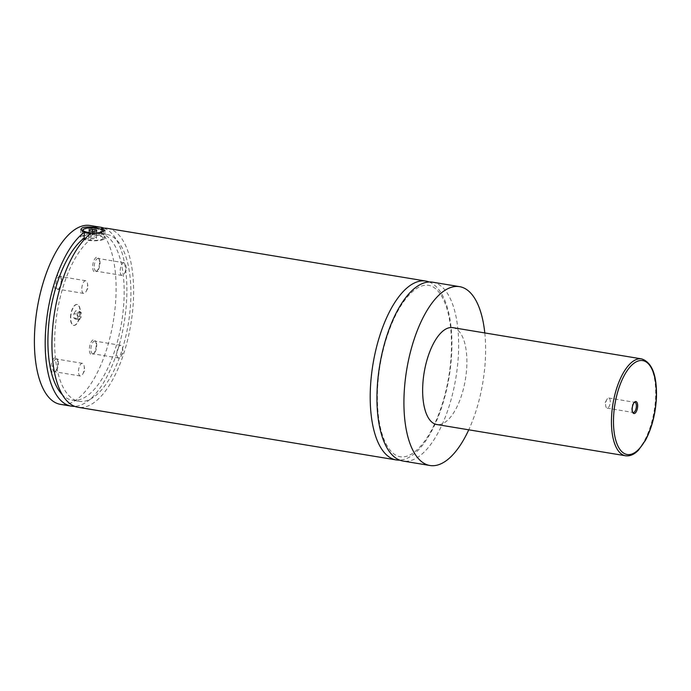 <?xml version="1.0" encoding="UTF-8"?>
<svg xmlns="http://www.w3.org/2000/svg" width="691" height="691" viewBox="0 0 691 691"><rect width="100%" height="100%" fill="white"/><g stroke="black" fill="none" stroke-linecap="round" stroke-linejoin="round"><path stroke-width="0.52" stroke-dasharray="3.46 2.59" d="M432.592 282.187A90.642 38.592 -80.6 0 1 458.496 352.565A90.642 38.592 -80.6 0 1 403 461.044M429.163 281.98A90.642 38.592 -80.6 0 1 449.133 376.802A90.642 38.592 -80.6 0 1 399.683 460.128M80.001 312.703A10.572 4.5 -80.6 0 1 73.522 325.357A10.572 4.5 -80.6 0 1 70.499 317.143A10.572 4.5 -80.6 0 1 76.977 304.489A10.572 4.5 -80.6 0 1 80.001 312.703M70.767 317.186A10.572 4.5 -80.6 0 1 77.245 304.532A10.572 4.5 -80.6 0 1 80.268 312.747A10.572 4.5 -80.6 0 1 73.79 325.401A10.572 4.5 -80.6 0 1 70.767 317.186M103.175 238.119A10.572 2.686 2.3 0 0 95.099 235.173A10.572 2.686 2.3 0 0 83.162 236.132A10.572 2.686 2.3 0 0 82.039 237.272A10.572 2.686 2.3 0 0 90.115 240.209A10.572 2.686 2.3 0 0 102.043 239.259A10.572 2.686 2.3 0 0 103.175 238.119L103.434 231.571A10.572 2.686 -177.7 0 1 102.311 232.686A10.572 2.686 -177.7 0 1 90.676 233.67M84.371 232.401A10.572 2.686 -177.7 0 1 82.765 231.528M82.704 230.008A10.572 2.686 -177.7 0 1 83.43 229.559A10.572 2.686 -177.7 0 1 93.985 228.496A10.572 2.686 -177.7 0 1 103.097 230.829M85.321 238.473L90.884 239.233L91.117 233.342M103.391 239.483A12.084 3.066 -177.7 0 1 89.761 240.572A12.084 3.066 -177.7 0 1 80.527 237.212A12.084 3.066 -177.7 0 1 81.814 235.907A12.084 3.066 -177.7 0 1 95.453 234.819A12.084 3.066 -177.7 0 1 104.687 238.179A12.084 3.066 -177.7 0 1 103.391 239.483M101.387 229.464L101.188 234.404L94.451 233.29L94.658 228.004M634.183 402.49A5.139 2.185 99.4 0 0 633.802 402.767A5.139 2.185 99.4 0 0 631.773 408.485A5.139 2.185 99.4 0 0 632.325 411.715A5.139 2.185 99.4 0 0 632.593 412.095M610.257 402.007A5.139 2.185 99.4 0 0 608.788 398.016A5.139 2.185 99.4 0 0 606.784 399.648A5.139 2.185 99.4 0 0 605.644 404.166A5.139 2.185 99.4 0 0 605.739 405.954A5.139 2.185 99.4 0 0 607.113 408.148A5.139 2.185 99.4 0 0 610.257 402.007M61.128 281.012A7.592 3.23 -80.6 0 1 58.13 289.469A7.592 3.23 -80.6 0 1 54.313 284.2A7.592 3.23 -80.6 0 1 56.671 276.46A7.592 3.23 -80.6 0 1 60.316 276.245A7.592 3.23 -80.6 0 1 61.128 281.012M55.885 284.131A6.418 2.729 -80.6 0 1 59.815 276.443A6.418 2.729 -80.6 0 1 60.963 277.402A6.418 2.729 -80.6 0 1 61.654 281.427A6.418 2.729 -80.6 0 1 59.115 288.579A6.418 2.729 -80.6 0 1 57.716 289.114A6.418 2.729 -80.6 0 1 55.885 284.131M81.814 288.423A6.418 2.729 -80.6 0 1 85.744 280.736A6.418 2.729 -80.6 0 1 87.455 283.483A6.418 2.729 -80.6 0 1 87.576 285.72A6.418 2.729 -80.6 0 1 86.159 291.36A6.418 2.729 -80.6 0 1 83.646 293.407A6.418 2.729 -80.6 0 1 81.814 288.423M96.187 345.638A7.592 3.23 -80.6 0 1 93.181 354.094A7.592 3.23 -80.6 0 1 89.372 348.834A7.592 3.23 -80.6 0 1 91.73 341.095A7.592 3.23 -80.6 0 1 95.375 340.879A7.592 3.23 -80.6 0 1 96.187 345.638M90.936 348.756A6.418 2.729 -80.6 0 1 94.874 341.078A6.418 2.729 -80.6 0 1 96.014 342.028A6.418 2.729 -80.6 0 1 96.705 346.061A6.418 2.729 -80.6 0 1 94.166 353.213A6.418 2.729 -80.6 0 1 92.775 353.749A6.418 2.729 -80.6 0 1 90.936 348.756M116.865 353.049A6.418 2.729 -80.6 0 1 120.795 345.37A6.418 2.729 -80.6 0 1 122.514 348.109A6.418 2.729 -80.6 0 1 122.635 350.354A6.418 2.729 -80.6 0 1 121.21 355.986A6.418 2.729 -80.6 0 1 118.705 358.033A6.418 2.729 -80.6 0 1 116.865 353.049M57.811 363.604A7.592 3.23 -80.6 0 1 54.814 372.06A7.592 3.23 -80.6 0 1 50.996 366.791A7.592 3.23 -80.6 0 1 53.354 359.052A7.592 3.23 -80.6 0 1 56.999 358.836A7.592 3.23 -80.6 0 1 57.811 363.604M52.568 366.722A6.418 2.729 -80.6 0 1 56.498 359.035A6.418 2.729 -80.6 0 1 57.647 359.994A6.418 2.729 -80.6 0 1 58.329 364.019A6.418 2.729 -80.6 0 1 55.798 371.171A6.418 2.729 -80.6 0 1 54.399 371.706A6.418 2.729 -80.6 0 1 52.568 366.722M78.498 371.015A6.418 2.729 -80.6 0 1 82.428 363.328A6.418 2.729 -80.6 0 1 84.138 366.075A6.418 2.729 -80.6 0 1 84.259 368.312A6.418 2.729 -80.6 0 1 82.834 373.952A6.418 2.729 -80.6 0 1 80.329 375.999A6.418 2.729 -80.6 0 1 78.498 371.015M99.504 263.046A7.592 3.23 -80.6 0 1 96.498 271.503A7.592 3.23 -80.6 0 1 92.689 266.242A7.592 3.23 -80.6 0 1 95.047 258.503A7.592 3.23 -80.6 0 1 98.692 258.287A7.592 3.23 -80.6 0 1 99.504 263.046M94.261 266.165A6.418 2.729 -80.6 0 1 98.191 258.486A6.418 2.729 -80.6 0 1 99.331 259.436A6.418 2.729 -80.6 0 1 100.022 263.47A6.418 2.729 -80.6 0 1 97.483 270.622A6.418 2.729 -80.6 0 1 96.092 271.157A6.418 2.729 -80.6 0 1 94.261 266.165M120.182 270.457A6.418 2.729 -80.6 0 1 124.112 262.779A6.418 2.729 -80.6 0 1 125.831 265.517A6.418 2.729 -80.6 0 1 125.952 267.762A6.418 2.729 -80.6 0 1 124.527 273.403A6.418 2.729 -80.6 0 1 122.022 275.441A6.418 2.729 -80.6 0 1 120.182 270.457M452.786 327.638A49.096 20.903 -80.6 0 1 466.814 365.755A49.096 20.903 -80.6 0 1 436.755 424.516M484.788 332.932A90.642 38.592 -80.6 0 1 485.471 357.022A90.642 38.592 -80.6 0 1 468.757 429.811M107.58 228.393A90.642 38.592 -80.6 0 1 130.858 324.122A90.642 38.592 -80.6 0 1 77.979 407.249M101.188 234.404A84.604 36.018 -80.6 0 1 106.595 234.361A84.604 36.018 -80.6 0 1 128.319 323.708A84.604 36.018 -80.6 0 1 78.964 401.29A84.604 36.018 -80.6 0 1 55.142 329.495A84.604 36.018 -80.6 0 1 90.884 239.233M94.451 233.29A84.604 36.018 -80.6 0 1 99.849 233.238A84.604 36.018 -80.6 0 1 121.573 322.593A84.604 36.018 -80.6 0 1 72.227 400.175A84.604 36.018 -80.6 0 1 62.354 394.725M90.046 225.499A90.642 38.592 -80.6 0 1 115.95 295.869A90.642 38.592 -80.6 0 1 60.454 404.347M104.151 228.194A90.642 38.592 -80.6 0 1 124.112 323.008A90.642 38.592 -80.6 0 1 74.671 406.343M96.498 238.343L96.248 237.22L92.352 236.581L88.716 237.048L88.966 238.17L92.853 238.81L96.498 238.343L96.792 231.036M96.498 231.079L96.248 237.22M92.559 231.416L92.352 236.581M89.009 229.749L88.716 237.048M89.26 230.863L88.966 238.17M93.147 231.511L92.853 238.81M73.911 313.654L75.69 310.751L77.297 312.064L77.133 316.279L75.354 319.182L73.738 317.869L73.911 313.654L77.953 314.327L79.733 311.425L75.69 310.751M79.733 311.425L81.348 312.738L81.175 316.953L79.396 319.855L77.781 318.534L77.953 314.327M77.781 318.534L73.738 317.869M79.396 319.855L75.354 319.182M81.175 316.953L77.133 316.279M81.348 312.738L77.297 312.064M641.593 358.888A49.096 20.903 -80.6 0 1 655.621 397.005A49.096 20.903 -80.6 0 1 625.554 455.766M377.502 390.26C376.776 413.857 379.791 432.048 386.554 444.814C389.24 449.616 392.142 452.959 395.278 454.851C398.5 456.846 401.955 457.407 405.652 456.526C409.219 455.723 413.037 453.486 417.105 449.806C427.962 439.511 436.859 422.607 443.786 399.096C450.316 375.446 452.683 352.522 450.886 330.333C449.565 316.271 446.645 305.172 442.154 297.035C439.554 292.457 436.747 289.227 433.732 287.361C430.441 285.262 426.9 284.683 423.099 285.608C419.687 286.394 416.042 288.501 412.164 291.93C401.445 301.82 392.583 318.275 385.561 341.294C380.896 357.299 378.21 373.624 377.502 390.26M82.281 231.252L82.039 237.272M80.847 229.334L80.527 237.212M104.997 230.302L104.687 238.179M632.325 411.715L632.844 412.639M633.802 402.767L634.597 402.058M607.113 408.148L633.241 412.475M608.788 398.016L634.917 402.343M606.784 399.648L605.195 402.628L605.739 405.954M60.963 277.402L60.316 276.245M59.115 288.579L58.13 289.469M85.744 280.736L59.815 276.443M83.646 293.407L57.716 289.114M86.159 291.36L88.137 287.637L87.455 283.483M96.014 342.028L95.375 340.879M94.166 353.213L93.181 354.094M120.795 345.37L94.874 341.078M118.705 358.033L92.775 353.749M121.21 355.986L123.197 352.272L122.514 348.109M57.647 359.994L56.999 358.836M55.798 371.171L54.814 372.06M82.428 363.328L56.498 359.035M80.329 375.999L54.399 371.706M82.834 373.952L84.82 370.229L84.138 366.075M99.331 259.436L98.692 258.287M97.483 270.622L96.498 271.503M124.112 262.779L98.191 258.486M122.022 275.441L96.092 271.157M124.527 273.403L126.513 269.68L125.831 265.517M106.595 234.361L99.849 233.238M78.964 401.29L72.227 400.175"/><path stroke-width="1.04" d="M468.757 429.811A90.642 38.592 -80.6 0 1 429.966 465.501L403 461.044A90.642 38.592 -80.6 0 1 377.096 390.665A90.642 38.592 -80.6 0 1 432.592 282.187L459.567 286.653A90.642 38.592 -80.6 0 1 484.788 332.932M399.683 460.128A90.642 38.592 -80.6 0 1 396.254 459.921A90.642 38.592 -80.6 0 1 370.35 389.551A90.642 38.592 -80.6 0 1 425.855 281.073A90.642 38.592 -80.6 0 1 429.163 281.98M90.676 233.67A10.572 2.686 -177.7 0 1 84.371 232.401M82.765 231.528A10.572 2.686 -177.7 0 1 82.307 230.699A10.572 2.686 -177.7 0 1 82.704 230.008L83.456 229.36A9.821 2.496 2.3 0 0 89.346 232.591A9.821 2.496 2.3 0 0 101.663 231.848A9.821 2.496 2.3 0 0 102.389 230.12A9.821 2.496 2.3 0 0 93.933 227.952A9.821 2.496 2.3 0 0 84.129 228.946A9.821 2.496 2.3 0 0 83.456 229.36M102.389 230.12L103.097 230.829A10.572 2.686 -177.7 0 1 103.434 231.545A10.572 2.686 -177.7 0 1 103.434 231.571L103.434 231.545M94.658 228.004L94.684 227.399C89.096 226.708 84.915 226.873 82.143 227.883L80.847 229.334L84.371 232.228L84.138 238.119L85.321 238.473M396.254 459.921L77.979 407.249A90.642 38.592 -80.6 0 1 52.084 336.871A90.642 38.592 -80.6 0 1 91.117 233.342L100.756 232.418L104.997 230.302L101.43 228.514L101.387 229.464M632.187 408.822A6.081 2.591 99.4 0 0 632.844 412.639A6.081 2.591 99.4 0 0 635.763 412.467A6.081 2.591 99.4 0 0 637.655 406.273A6.081 2.591 99.4 0 0 634.597 402.058A6.081 2.591 99.4 0 0 632.187 408.822M632.593 412.095A5.139 2.185 99.4 0 0 633.241 412.475A5.139 2.185 99.4 0 0 636.385 406.325A5.139 2.185 99.4 0 0 634.917 402.343A5.139 2.185 99.4 0 0 634.183 402.49M625.554 455.766L436.755 424.516A49.096 20.903 -80.6 0 1 422.719 386.399A49.096 20.903 -80.6 0 1 452.786 327.638L641.593 358.888A49.096 20.903 -80.6 0 0 611.526 417.64A49.096 20.903 -80.6 0 0 625.554 455.766C630.002 456.354 634.321 454.471 638.51 450.1L645.48 440.288C651.95 427.902 655.612 413.598 656.45 397.385C657.003 375.187 652.045 362.352 641.593 358.888M429.966 465.501A90.642 38.592 -80.6 0 1 404.071 395.131A90.642 38.592 -80.6 0 1 459.567 286.653M101.43 228.514A90.642 38.592 -80.6 0 1 107.58 228.393L425.855 281.073M62.354 394.725A84.604 36.018 -80.6 0 1 49.726 315.891A84.604 36.018 -80.6 0 1 84.138 238.119M74.671 406.343A90.642 38.592 -80.6 0 1 71.242 406.135L60.454 404.347A90.642 38.592 -80.6 0 1 34.55 333.978A90.642 38.592 -80.6 0 1 90.046 225.499L100.843 227.279A90.642 38.592 -80.6 0 1 104.151 228.194M71.242 406.135A90.642 38.592 -80.6 0 1 45.338 335.757A90.642 38.592 -80.6 0 1 84.371 232.228M94.684 227.399A90.642 38.592 -80.6 0 1 100.843 227.279M96.541 229.922L92.646 229.282L89.009 229.749L89.26 230.863L93.147 231.511L96.792 231.036L96.541 229.922L96.498 231.079M92.646 229.282L92.559 231.416M613.556 417.545A47.584 20.264 99.4 0 0 633.077 453.538A47.584 20.264 99.4 0 0 656.286 397.55A47.584 20.264 99.4 0 0 636.765 361.557A47.584 20.264 99.4 0 0 613.556 417.545M82.307 230.699L82.281 231.252"/></g></svg>

